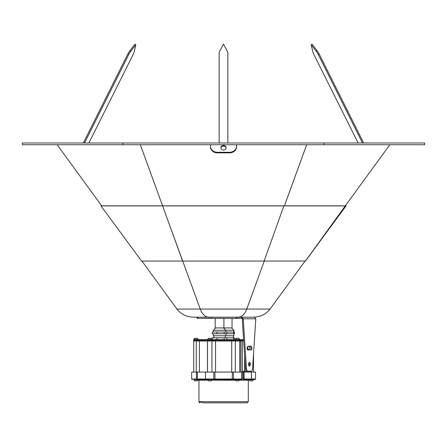 <?xml version="1.0" encoding="UTF-8"?>
<svg xmlns="http://www.w3.org/2000/svg" width="447" height="447" viewBox="0 0 447 447"><rect width="100%" height="100%" fill="white"/><g stroke="black" fill="none" stroke-linecap="round" stroke-linejoin="round"><path stroke-width="0.67" d="M389.857 144.733L345.313 205.843L346.034 205.905L305.435 261.059L345.313 205.843L162.596 205.843L140.324 144.733M284.404 205.843L306.676 144.733M208.721 317.191L193.942 317.191C186.678 316.99 181.007 314.286 176.934 309.073L246.783 309.073C244.744 314.286 241.911 316.99 238.279 317.191L208.721 317.191C205.089 316.99 202.256 314.286 200.217 309.073L182.717 261.059M305.066 261.059L270.066 309.073L246.783 309.073L264.283 261.059M345.347 205.905L283.856 205.905L264.149 261.059L305.189 260.998M283.75 205.905L162.596 205.905L182.694 261.059L264.149 261.059L283.856 205.905M345.95 205.843L305.351 260.998M176.934 309.073L141.934 261.059M162.507 205.905L100.966 205.905L141.565 261.059L182.611 261.059L162.596 205.843L101.687 205.843L57.143 144.733M101.687 205.843L100.966 205.905M270.066 309.073C265.993 314.286 260.322 316.99 253.058 317.191L237.446 317.191L237.446 318.353L197.127 318.353L197.127 317.191L197.518 317.191L197.518 318.353M122.925 142.995L122.925 144.733L22.35 144.733L22.35 142.995L424.65 142.995L424.65 144.733L324.075 144.733L324.075 142.995M122.925 144.733L324.075 144.733M358.131 142.995L313.883 54.5A8.711 3.772 56.3 0 1 312.699 51.316L311.185 44.739L312.056 44.158L317.107 50.734A8.711 3.772 56.3 0 1 319.113 53.919L363.646 142.995M311.185 44.739L316.236 51.316A8.711 3.772 56.3 0 1 318.242 54.5L362.483 142.995M83.354 142.995L127.887 53.919A8.711 3.772 -56.3 0 1 129.893 50.734L134.944 44.158L135.815 44.739L134.301 51.316A8.711 3.772 -56.3 0 1 133.117 54.5L88.869 142.995M84.517 142.995L128.758 54.5A8.711 3.772 -56.3 0 1 130.764 51.316L135.815 44.739M226.093 148.041A2.615 2.263 0 0 0 223.5 146.068A2.615 2.263 0 0 0 220.907 148.041M226.115 147.75A2.615 2.263 0 0 0 223.5 145.487A2.615 2.263 0 0 0 220.885 147.75A2.615 2.263 0 0 0 223.5 150.013A2.615 2.263 0 0 0 226.115 147.75M227.853 142.995L227.853 53.919A8.711 7.543 0 0 0 227.037 50.734L223.5 44.158L219.963 50.734A8.711 7.543 0 0 0 219.147 53.919L219.147 142.995M211.599 144.733A1.162 1.006 0 0 0 210.436 145.739L210.436 146.242A6.968 6.035 0 0 0 217.404 152.276L229.596 152.276A6.968 6.035 0 0 0 236.564 146.242L236.564 145.739A1.162 1.006 0 0 0 235.401 144.733M210.436 146.242L210.436 146.823A6.968 6.035 0 0 0 217.404 152.857L229.596 152.857A6.968 6.035 0 0 0 236.564 146.823L236.564 146.242M210.436 145.739L210.436 146.32M249.024 362.662A1.861 0.928 -90 0 1 249.325 365.154A1.861 0.928 -90 0 1 249.024 365.786M248.722 363.294A1.861 0.928 -90 0 1 249.527 362.366A1.861 0.928 -90 0 1 250.331 365.154A1.861 0.928 -90 0 1 249.527 366.082A1.861 0.928 -90 0 1 248.722 363.294M249.024 346.134A18.115 9.057 -90 0 1 250.13 346.397A1.861 0.928 -90 0 1 250.767 349.157A1.861 0.928 -90 0 1 250.342 349.917M251.773 349.157A1.861 0.928 -90 0 1 250.968 350.085A1.861 0.928 -90 0 1 250.801 350.051A14.399 7.202 90 0 0 249.527 349.822A14.399 7.202 90 0 0 248.247 350.051A1.861 0.928 -90 0 1 248.079 350.085A1.861 0.928 -90 0 1 247.152 348.392A1.861 0.928 -90 0 1 247.912 346.397A18.115 9.057 -90 0 1 249.527 346.107A18.115 9.057 -90 0 1 251.136 346.397A1.861 0.928 -90 0 1 251.773 349.157M252.589 368.658A2.905 1.453 -90 0 1 252.41 369.742A2.905 1.453 -90 0 1 251.153 371.194L246.889 371.194A2.905 1.453 -90 0 1 245.453 368.658L242.252 318.784L255.79 318.784L252.589 368.658M249.527 349.822L248.521 349.822A14.399 7.202 90 0 0 247.699 349.917M247.895 371.194A2.905 1.453 -90 0 1 246.459 368.658L243.257 318.784L241.777 317.191L254.516 317.191L255.79 318.784M241.777 317.191L241.777 318.353L237.446 318.353M241.777 318.353L242.252 318.784M243.581 339.547L193.719 339.547L193.719 340.418L243.637 340.418L239.776 340.418L239.776 341L242.274 341L242.274 372.066M196.267 339.547L196.267 340.418L193.719 340.418L193.719 341L239.776 341L239.776 372.066M193.719 372.066L193.719 341L196.267 341L196.267 340.418L239.776 340.418L239.776 339.547M237.966 338.267L236.312 338.267A2.509 2.509 0 0 0 235.211 339.329L239.626 339.329A2.509 2.509 0 0 0 238.519 338.267L238.257 338.267M235.211 339.547L235.211 339.329A2.509 2.509 0 0 1 236.312 338.267L236.34 338.267M207.626 339.547L207.626 339.329A2.509 2.509 0 0 1 208.732 338.267A2.509 2.509 0 0 0 207.626 339.329L212.04 339.329A2.509 2.509 0 0 0 210.939 338.267L208.755 338.267M196.596 338.267L194.942 338.267A2.509 2.509 0 0 0 193.836 339.329L198.25 339.329A2.509 2.509 0 0 0 197.149 338.267L196.881 338.267M210.386 338.267L210.671 338.267M240.726 379.615L235.211 379.833A2.509 2.509 0 0 0 236.312 380.889L238.519 380.889A2.509 2.509 0 0 0 239.626 379.833L235.211 379.833M238.257 380.889L237.966 380.889M243.632 379.615A0.581 0.291 -90 0 1 243.341 379.034L243.341 372.066L244.135 372.066L244.135 379.034A0.581 0.503 90 0 1 243.632 379.615L250.89 379.615A0.581 0.503 -90 0 0 251.393 379.034L255.561 379.034L254.98 379.615L249.297 379.615M252.309 379.833L249.001 379.833A2.509 2.509 0 0 0 250.102 380.889L252.309 380.889A2.509 2.509 0 0 0 253.415 379.833L252.309 379.833M252.047 380.889L251.762 380.889M198.25 379.833L193.836 379.833A2.509 2.509 0 0 0 194.942 380.889L197.149 380.889A2.509 2.509 0 0 0 198.25 379.833L193.836 379.833M196.881 380.889L196.596 380.889M210.939 379.833L207.626 379.833A2.509 2.509 0 0 0 208.732 380.889L210.939 380.889A2.509 2.509 0 0 0 212.04 379.833L210.939 379.833M210.671 380.889L210.386 380.889M207.922 379.615L207.626 379.833M248.325 346.269A1.743 0.872 90 0 0 247.649 347.967A1.743 0.872 90 0 0 248.515 349.71A1.743 0.872 90 0 0 249.387 347.967A1.743 0.872 90 0 0 248.515 346.224A1.743 0.872 90 0 0 248.498 346.224M248.968 365.719A1.743 0.872 90 0 0 249.387 364.227A1.743 0.872 90 0 0 248.968 362.735M235.306 339.547L235.306 341L239.776 341M235.306 372.066L235.306 341L231.714 341L231.714 372.066M196.267 372.066L196.267 341L207.475 341L207.475 372.066M243.101 372.066L243.101 371.194L250.84 371.194M243.676 341L242.274 341M248.906 372.066L248.906 371.194M207.514 339.547L207.514 341L207.475 339.547M207.514 372.066L207.514 341L231.714 341L231.714 339.547M213.32 333.741L213.32 335.775L233.932 335.775L233.932 333.741M216.94 331.998L216.94 333.741L212.28 333.741L212.28 331.998L234.424 331.998L234.424 333.741L233.658 333.741L233.658 331.998M216.94 333.741L226.841 333.741L226.841 331.998M224.221 333.741L224.221 331.998M212.28 339.547L212.28 337.803L234.424 337.803L234.424 339.547M226.841 339.547L226.841 337.803M224.221 339.547L224.221 337.803M216.94 339.547L216.94 337.803M226.841 333.741L226.925 331.998M226.925 333.741L233.658 333.741M233.658 339.547L233.658 337.803M226.925 339.547L226.925 337.803M232.043 318.353L232.043 327.936L215.208 327.936L215.208 318.353M200.692 380.196L200.692 379.615L207.626 379.615M240.687 379.615L206.564 379.615M196.457 372.066L196.457 379.034L191.69 379.034L191.69 372.066L205.48 372.066L205.48 379.034L206.061 379.615L196.401 379.615L196.457 379.034L241.771 379.034L241.19 379.615L241.738 379.615L241.509 379.034M247.141 402.842L203.262 402.842C199.68 401.456 198.63 401.456 200.111 402.842L199.345 402.557L198.949 401.68L248.303 401.68L247.141 402.842M205.48 372.066L242.19 372.066L242.19 379.034L241.738 379.615M254.98 379.615L250.851 379.615M212.04 379.833L213.269 379.615A0.581 0.531 90 0 0 213.795 379.034L213.795 372.066M214.873 372.066L215.063 379.615L235.211 379.615M243.341 372.066L242.19 372.066M244.135 372.066L255.561 372.066L255.561 379.034M250.89 379.615A0.581 0.581 0 0 0 251.471 379.034L251.471 372.066L251.393 379.034L241.771 379.034L241.771 372.066M317.107 50.734L316.236 51.316M319.113 53.919L318.242 54.5M127.887 53.919L128.758 54.5M129.893 50.734L130.764 51.316M217.404 152.276L217.404 152.857M229.596 152.276L229.596 152.857M246.459 368.658L245.453 368.658M248.247 350.051L247.912 350.051M251.136 346.397L250.13 346.397M236.329 317.191L236.329 318.353M211.766 317.191L211.766 318.353M209.252 317.191L209.252 318.353M199.39 339.547L199.39 372.066M211.945 339.547L211.945 372.066M215.538 339.547L215.538 372.066M244.61 355.527L244.61 371.194M240.877 341L240.877 372.066M246.196 370.837L246.196 371.194M250.84 347.621L250.84 348.833M250.985 371.194L250.985 372.066M233.932 331.998L233.932 330.255L213.32 330.255L215.644 327.936M207.866 380.196L198.949 380.196L198.367 379.615M233.457 372.066L233.457 379.034A0.581 0.531 90 0 0 233.982 379.615M197.395 372.066L197.395 379.034A0.581 0.57 90 0 0 197.965 379.615M248.303 401.68L248.303 380.196L239.385 380.196M235.446 380.196L211.805 380.196M232.379 372.066L232.189 379.615M239.737 339.547L239.737 372.066M239.626 339.329L239.626 339.329A2.509 2.509 0 0 0 238.519 338.267M212.04 339.329L212.04 339.329A2.509 2.509 0 0 0 210.939 338.267M253.533 354.007L253.533 372.066M213.839 337.803L213.839 335.775M213.32 331.998L213.32 330.255M225.802 335.775L225.802 333.741M225.802 331.998L225.802 330.255L223.483 327.936M225.282 337.803L225.282 335.775M233.412 337.803L233.412 335.775M233.932 330.255L231.607 327.936M223.913 327.936L223.913 318.353M191.69 379.034L192.271 379.615M198.949 401.68L198.949 380.196M248.303 380.196L248.884 379.615"/></g></svg>
